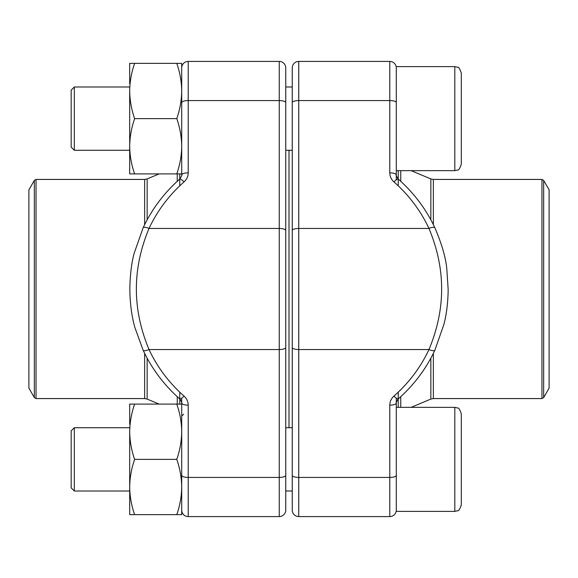 <?xml version="1.0" encoding="UTF-8"?>
<svg xmlns="http://www.w3.org/2000/svg" width="578" height="578" viewBox="0 0 578 578"><rect width="100%" height="100%" fill="white"/><g stroke="black" fill="none" stroke-linecap="round" stroke-linejoin="round"><path stroke-width="0.87" d="M292.251 475.376A6.503 2.052 0 0 0 298.754 477.428L389.789 477.428L389.789 405.149A6.503 2.052 180 0 0 396.291 403.097L396.291 475.376A6.503 2.052 180 0 1 389.789 477.428L389.789 516.587A6.503 6.503 0 0 0 396.291 510.085A6.503 6.503 0 0 1 389.789 516.587L298.754 516.587A6.503 6.503 0 0 1 292.251 510.085L292.251 67.915A6.503 6.503 0 0 1 298.754 61.413A6.503 6.503 0 0 0 292.251 67.915A6.503 6.503 0 0 1 298.754 61.413L389.789 61.413L298.754 61.413L298.754 516.587A6.503 6.503 0 0 1 292.251 510.085L292.251 230.506A6.503 2.052 0 0 1 298.754 228.454L428.963 228.454A6.503 1.879 -25 0 1 434.851 227.739M389.789 172.851L389.789 100.572A6.503 2.052 -0 0 1 396.291 102.624L396.291 174.903A6.503 2.052 0 0 0 389.789 172.851C389.854 176.427 391.241 179.44 393.95 181.904A6.503 1.394 -48.6 0 1 398.235 179.057L398.235 170.655M396.291 407.345L454.814 407.345L454.814 511.385L396.291 511.385L396.291 398.184M396.291 179.816L396.291 66.615L454.814 66.615L457.675 67.279C458.643 66.853 459.857 68.804 461.316 73.117L461.316 164.152C459.9 168.386 458.686 170.329 457.675 169.99L454.814 170.655L454.814 66.615L457.675 67.279C458.643 66.853 459.857 68.804 461.316 73.117M292.251 80.595L292.251 156.674M398.235 407.345L398.235 398.943A6.503 1.394 48.6 0 1 393.95 396.096A149.521 141.877 180 0 0 428.963 349.546C445.862 309.136 445.862 268.777 428.963 228.454A149.521 141.877 0 0 0 393.95 181.904M292.251 347.494A6.503 2.052 0 0 0 298.754 349.546L428.963 349.546A6.503 1.879 25 0 0 434.858 350.246L443.94 324.33C446.577 313.991 447.986 302.41 448.167 289.592L446.794 268.719C445.717 257.441 441.736 243.786 434.858 227.754C426.123 209.157 413.92 192.929 398.249 179.072C396.371 176.073 395.72 174.679 396.291 174.903M292.251 102.624A6.503 2.052 0 0 1 298.754 100.572L389.789 100.572L389.789 61.413A6.503 6.503 0 0 1 396.291 67.915A6.503 6.503 0 0 0 389.789 61.413A6.503 6.503 0 0 1 396.291 67.915M289 427.727L289 150.273L289 427.727M543.66 397.592L549.1 388.163L549.1 189.837L543.66 180.408L543.66 397.592L541.969 398.567L541.969 179.433L433.363 179.433L433.363 224.654M74.331 491.004L71.166 487.839L71.166 430.892L74.331 427.727L74.331 491.004L129.689 491.004M461.316 413.848C459.9 409.614 458.686 407.671 457.675 408.01L454.814 407.345L457.675 408.01C458.686 407.671 459.9 409.614 461.316 413.848L461.316 504.883C459.857 509.196 458.643 511.147 457.675 510.721L454.814 511.385L457.675 510.721C458.643 511.147 459.857 509.196 461.316 504.883M74.331 150.273L71.166 147.108L71.166 90.161L74.331 86.996L74.331 150.273L129.689 150.273M176.774 514.637C179.924 505.627 181.571 496.415 181.709 487.001L181.709 514.637L134.623 514.637C131.473 505.627 129.826 496.415 129.689 487.001C129.826 477.587 131.473 468.375 134.623 459.365C131.473 450.356 129.826 441.144 129.689 431.73C129.826 422.316 131.473 413.104 134.623 404.094L129.689 404.094L129.689 424.252M129.689 431.73L129.689 514.637L134.623 514.637M181.709 421.326L181.709 487.001C181.571 477.587 179.924 468.375 176.774 459.365C179.924 450.356 181.571 441.144 181.709 431.73C181.571 422.316 179.924 413.104 176.774 404.094L134.623 404.094M176.774 404.094L181.709 404.094L181.709 398.184M176.774 459.365L134.623 459.365M181.709 67.915A6.503 6.503 0 0 1 188.211 61.413A6.503 6.503 0 0 0 181.709 67.915A6.503 6.503 0 0 1 188.211 61.413L279.246 61.413L188.211 61.413L188.211 172.851A6.503 2.052 180 0 0 181.709 174.903L181.709 173.906L134.623 173.906C131.473 164.896 129.826 155.684 129.689 146.27C129.826 136.856 131.473 127.644 134.623 118.635C131.473 109.625 129.826 100.413 129.689 90.999C129.826 81.585 131.473 72.373 134.623 63.363L129.689 63.363L129.689 83.521M129.689 90.999L129.689 173.906L134.623 173.906M176.774 173.906C179.924 164.896 181.571 155.684 181.709 146.27C181.571 136.856 179.924 127.644 176.774 118.635C179.924 109.625 181.571 100.413 181.709 90.999C181.571 81.585 179.924 72.373 176.774 63.363L134.623 63.363M176.774 63.363L181.709 63.363L181.709 156.674M176.774 118.635L134.623 118.635M28.9 289L28.9 388.163L34.34 397.592L34.34 180.408L28.9 189.837L28.9 289M285.749 475.376A6.503 2.052 0 0 1 279.246 477.428L188.211 477.428A6.503 2.052 0 0 1 181.709 475.376L181.709 403.097A6.503 2.052 0 0 0 188.211 405.149L188.211 516.587A6.503 6.503 0 0 1 181.709 510.085A6.503 6.503 0 0 0 188.211 516.587L279.246 516.587L279.246 61.413A6.503 6.503 0 0 1 285.749 67.915L285.749 510.085A6.503 6.503 0 0 1 279.246 516.587A6.503 6.503 0 0 0 285.749 510.085A6.503 6.503 0 0 1 279.246 516.587M179.765 173.906L179.765 179.057C181.629 176.073 182.28 174.679 181.709 174.903L181.709 102.624A6.503 2.052 180 0 1 188.211 100.572L279.246 100.572A6.503 2.052 0 0 1 285.749 102.624M181.709 80.595L181.709 90.999M181.709 487.001L181.709 497.405M285.749 497.405L285.749 67.915A6.503 6.503 0 0 0 279.246 61.413A6.503 6.503 0 0 1 285.749 67.915M143.091 227.963A6.503 1.879 25 0 1 143.149 227.739A6.503 1.879 25 0 1 149.037 228.454C132.138 268.864 132.138 309.223 149.037 349.546L279.246 349.546A6.503 2.052 0 0 0 285.749 347.494M179.765 404.094L179.765 398.943A6.503 1.394 -48.6 0 0 184.05 396.096A149.521 141.877 180 0 1 149.037 349.546A6.503 1.879 -25 0 1 143.142 350.246L134.855 327.444C131.639 316.072 129.963 303.053 129.833 288.4C130.166 274.268 131.603 262.578 134.147 253.323L143.142 227.754C151.877 209.157 164.08 192.929 179.751 179.072A6.503 1.394 48.6 0 1 184.05 181.904C186.766 179.418 188.153 176.406 188.211 172.851M393.95 396.096C391.234 398.582 389.847 401.594 389.789 405.149M398.235 185.827L398.235 179.259M398.235 398.741L398.235 392.173M433.363 353.346L433.363 398.567L430.848 399.073L430.848 358.194M430.848 219.806L430.848 178.927L411.153 170.655M400.749 170.655L400.749 181.326M400.749 396.674L400.749 407.345M179.765 179.259L179.765 185.827M179.765 392.173L179.765 398.741M147.152 358.194L147.152 399.073L159.102 404.094M144.637 224.654L144.637 179.433L147.152 178.927L147.152 219.806M177.251 181.326L177.251 173.906M177.251 404.094L177.251 396.674M144.637 179.433L36.031 179.433L36.031 398.567L144.637 398.567L144.637 353.346M184.05 181.904A149.521 141.877 0 0 0 149.037 228.454L279.246 228.454A6.503 2.052 0 0 1 285.749 230.506M188.211 405.149C188.146 401.573 186.759 398.56 184.05 396.096M181.709 510.085A6.503 6.503 0 0 0 188.211 516.587M396.291 403.097C395.72 403.321 396.371 401.927 398.249 398.928C413.92 385.071 426.123 368.843 434.858 350.246M430.848 399.073L411.153 407.345M541.969 398.567L433.363 398.567M541.969 179.433L543.66 180.408M433.363 179.433L430.848 178.927M292.251 427.727L285.749 427.727M129.689 427.727L74.331 427.727M292.251 491.004L285.749 491.004M461.316 164.152C459.9 168.386 458.686 170.329 457.675 169.99L454.814 170.655L396.291 170.655M292.251 86.996L285.749 86.996M129.689 86.996L74.331 86.996M292.251 150.273L285.749 150.273M147.152 178.927L159.102 173.906M34.34 397.592L36.031 398.567M36.031 179.433L34.34 180.408M144.637 398.567L147.152 399.073M183.66 414.173L181.709 416.124M143.142 350.246C151.877 368.843 164.08 385.071 179.751 398.928C181.629 401.927 182.28 403.321 181.709 403.097"/></g></svg>
